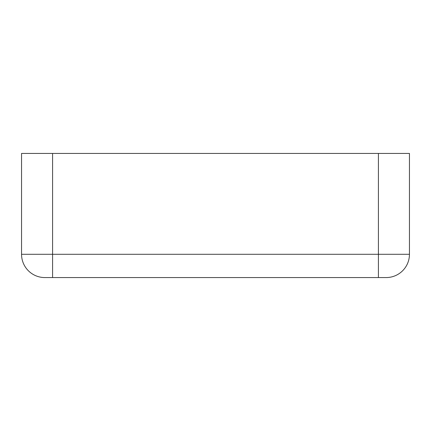 <?xml version="1.0" encoding="UTF-8"?>
<svg xmlns="http://www.w3.org/2000/svg" width="431" height="431" viewBox="0 0 431 431"><rect width="100%" height="100%" fill="white"/><g stroke="black" fill="none" stroke-linecap="round" stroke-linejoin="round"><path stroke-width="0.65" d="M378.418 277.564L386.176 277.564L378.418 277.564L378.418 254.29L52.582 254.29L52.582 277.564L378.418 277.564M52.582 277.564L44.824 277.564L52.582 277.564M386.176 277.564A23.274 23.274 0 0 0 409.45 254.29L409.45 153.436L378.418 153.436L378.418 254.29L409.45 254.29A23.274 23.274 0 0 1 386.176 277.564A23.274 23.274 0 0 0 409.45 254.29A23.274 23.274 0 0 1 386.176 277.564M52.582 153.436L21.55 153.436L21.55 254.29A23.274 23.274 0 0 0 44.824 277.564A23.274 23.274 0 0 1 21.55 254.29A23.274 23.274 0 0 0 44.824 277.564A23.274 23.274 0 0 1 21.55 254.29L52.582 254.29L52.582 153.436L378.418 153.436"/></g></svg>
